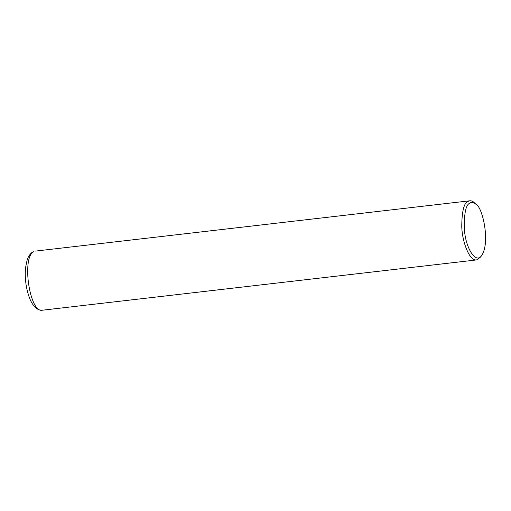 <?xml version="1.0" encoding="UTF-8"?>
<svg xmlns="http://www.w3.org/2000/svg" width="511" height="511" viewBox="0 0 511 511"><rect width="100%" height="100%" fill="white"/><g stroke="black" fill="none" stroke-linecap="round" stroke-linejoin="round"><path stroke-width="0.77" d="M481.918 255.098L480.672 256.963L476.584 259.927C469.168 261.185 461.995 240.866 461.759 226.245C461.906 211.241 463.969 202.969 467.955 201.43L469.737 200.804C471.123 200.58 472.675 201.232 474.393 202.752L476.035 204.279C482.518 207.115 490.368 241.799 481.918 255.098C475.83 265.12 465.719 247.541 464.544 230.87C463.847 214 465.662 204.726 469.992 203.039C471.647 201.871 473.659 202.286 476.035 204.279M32.563 252.127L31.599 252.798C29.529 254.593 28.028 257.065 27.083 260.22L25.62 267.368C24.943 273.66 25.237 280.264 26.495 287.176C29.178 300.411 33.547 308.012 39.602 309.973L42.451 310.196C29.664 313.601 21.373 257.135 33.822 251.699L32.532 252.147M469.737 200.804L35.604 251.073M476.584 259.927L42.451 310.196"/></g></svg>
